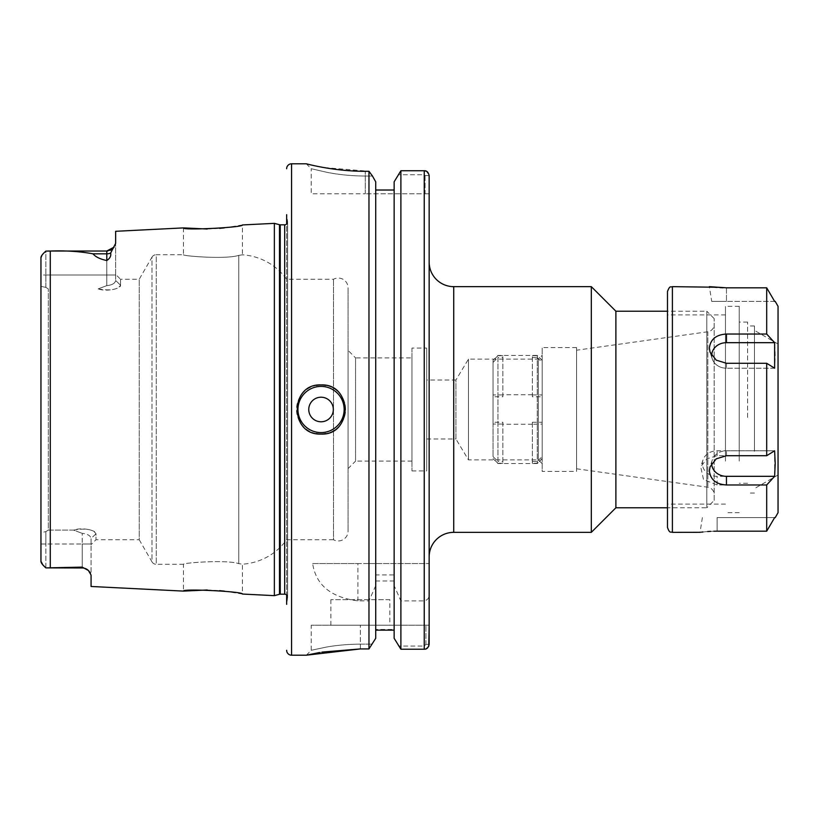 <?xml version="1.0" encoding="UTF-8"?>
<svg xmlns="http://www.w3.org/2000/svg" width="819" height="819" viewBox="0 0 819 819"><rect width="100%" height="100%" fill="white"/><g stroke="black" fill="none" stroke-linecap="round" stroke-linejoin="round"><path stroke-width="0.61" stroke-dasharray="4.09 3.07" d="M426.699 380.016L426.699 438.984L426.699 380.016L455.917 380.016L455.917 438.984L468.468 459.868L538.37 459.868L542.178 463.677L542.178 355.323L542.178 463.677M426.699 438.984L455.917 438.984L455.917 380.016L468.468 359.132L538.37 359.132L542.178 355.323M429.156 262.08L429.156 556.92L429.156 262.08M316.226 433.589A24.57 24.57 0 0 1 316.267 385.401M389.844 599.672L330.876 599.672L389.844 599.672L389.844 625.225L330.876 625.225L389.844 625.225M330.876 599.672L330.876 625.225M91.073 586.476L91.073 538.492L95.987 533.793C96.785 530.507 82.105 526.904 73.567 530.098C85.698 528.071 93.171 529.309 95.987 533.793L95.987 539.721L95.987 533.793L91.073 538.492L91.073 575.061L90.387 572.921M115.643 274.365L115.643 280.507L115.643 274.365L120.557 279.279L120.557 285.207L120.557 279.279L139.21 279.279L151.976 257.166L151.976 561.834L139.21 539.721L139.21 279.279L139.21 539.721L95.987 539.721L91.073 544.635M82.228 567.976A8.845 8.845 0 0 1 88.432 570.515L82.228 567.117L47.973 567.976L82.228 567.976L82.228 544L91.073 544L82.228 544L82.228 567.117M306.306 163.8L311.22 168.714L327.037 172.348C338.564 174.682 351.32 175.911 365.274 176.044L372.471 176.044L365.274 176.044C350.215 175.901 339.742 174.723 327.057 172.348L311.22 168.714L311.22 193.775L365.274 193.775L311.22 193.775M224.293 227.887L242.424 224.949L242.424 254.822L238.759 255.364C226.116 259.613 181.726 255.968 183.456 254.709C181.757 255.958 226.044 259.623 238.759 255.364L242.424 254.822A58.968 58.968 0 0 1 286.65 279.279L333.487 279.279A9.828 9.828 0 0 1 348.075 287.878L348.075 531.121L348.075 287.878M183.456 227.897L183.456 254.709L156.234 254.709L156.234 564.291L183.456 564.291C181.757 563.042 226.044 559.377 238.759 563.636C226.116 559.387 181.726 563.032 183.456 564.291L183.456 591.103M207.238 229.013L219.625 228.347M224.293 591.113L242.424 594.051L242.424 564.178L238.759 563.636L242.424 564.178A58.968 58.968 0 0 0 286.65 539.721L333.487 539.721L333.487 279.279L333.487 539.721A9.828 9.828 0 0 0 348.075 531.121M207.238 589.987L219.625 590.653M45.864 567.895L45.864 544L45.864 567.895M287.602 597.542L286.65 604.33L286.65 214.67L287.602 221.458A2.948 2.948 0 0 1 286.65 224.068L286.65 594.932A2.948 2.948 0 0 1 287.633 597.123L287.633 221.877L287.633 597.123A2.948 2.948 0 0 1 287.602 597.542L287.602 221.458L287.602 597.542M151.976 257.166A4.914 4.914 0 0 1 156.234 254.709L156.234 564.291A4.914 4.914 0 0 1 151.976 561.834L151.976 257.166M286.65 539.721L286.65 279.279L286.65 539.721M411.957 357.903L411.957 461.097L411.957 357.903L355.569 357.903L355.569 461.097L348.075 468.591L348.075 350.409L348.075 468.591M411.957 461.097L355.569 461.097L355.569 357.903L348.075 350.409M411.957 348.075L411.957 470.925L411.957 348.075L426.699 348.075L426.699 470.925L426.699 348.075M411.957 470.925L426.699 470.925M73.577 530.098L48.321 530.098L48.321 288.902L48.321 530.098L73.567 530.098L82.228 533.374L73.577 530.098M98.137 288.902L98.147 288.902C110.268 290.929 117.731 289.691 120.557 285.207C121.355 288.493 106.675 292.096 98.137 288.902L106.798 285.626L98.147 288.902M538.37 459.868L538.37 359.132L538.37 459.868M468.468 459.868L468.468 359.132L468.468 459.868M576.576 350.215L576.576 468.785L576.576 350.215L707.821 331.767A7.371 7.371 0 0 0 714.168 324.467L714.168 494.533L714.168 324.467M576.576 468.785L707.821 487.233A7.371 7.371 0 0 1 714.168 494.533M714.168 500.409L714.168 318.591L714.168 500.409L706.797 507.78L706.797 311.22L667.485 311.22M714.168 318.591L706.797 311.22L706.797 507.78L667.485 507.78L667.485 291.564M576.576 471.416L576.576 347.584L576.576 471.416L542.178 471.416L542.178 347.584L542.178 471.416M576.576 347.584L542.178 347.584M615.888 311.22L615.888 507.78M591.318 286.65L591.318 532.35M429.156 625.225L311.22 625.225L429.156 625.225L429.156 644.338L425.931 644.338L425.931 625.225L425.931 644.338L424.242 646.068L398.536 646.068L424.242 646.068L425.931 644.338L429.156 644.338L429.156 594.553C429.146 598.054 427.508 600.173 424.242 600.9L400.89 600.9L394.144 585.657L394.144 574.918L375.716 574.918L375.716 585.657L368.97 600.9L357.903 600.859C330.989 597.461 315.909 585.022 312.653 563.554L368.97 563.554L368.97 171.284L323.577 167.516M368.97 563.554L429.156 563.554L429.156 594.553M357.903 600.9L357.903 563.554L429.156 563.554L429.156 175.573L429.156 193.775L429.156 175.573L425.061 175.573L425.061 193.775L365.274 193.775L425.061 193.775L425.061 175.573L424.242 174.734L425.061 175.573L429.156 175.573L426.382 171.232M375.716 181.808L375.716 630.139L394.144 630.139L394.144 574.918M375.716 630.139L375.716 574.918M394.072 580.988L375.788 580.988L375.788 629.442L394.072 629.442L394.072 580.988L394.072 629.442M375.716 190.018L394.144 190.018L394.144 630.139M394.144 181.808L394.144 190.018M400.89 563.554L400.89 170.751L424.242 170.751L424.242 174.734L398.126 174.734L424.242 174.734L424.242 170.751L424.242 563.554M306.378 163.82L321.959 167.219M360.36 648.924L360.36 625.225L360.36 644.144L372.42 644.144L360.36 644.144C347.696 644.246 336.107 645.28 325.593 647.235L311.22 650.286L325.614 647.235C336.097 645.28 347.676 644.246 360.36 644.144C347.696 644.246 336.107 645.28 325.593 647.235L311.22 650.286L325.614 647.235C336.097 645.28 347.676 644.246 360.36 644.144L360.36 648.924L368.97 648.924L368.97 600.9M322.133 652.088L319.523 652.528M306.357 655.19L311.22 650.286L311.22 625.225M375.716 638.298L375.716 585.657M394.144 638.298L394.144 585.657M424.242 600.9L424.242 649.211L424.242 646.068L424.242 649.211L400.89 649.211L400.89 600.9M428.767 646.252L425.358 649.088M47.973 251.023L106.798 251.023L106.798 275L106.798 260.544C100.143 259.142 95.547 256.9 92.997 253.829C79.924 251.413 65.684 250.481 50.287 251.044L45.864 251.105L45.864 275L45.864 251.105M106.798 260.544C109.971 258.384 111.261 255.886 110.657 253.051L115.643 243.356L115.643 231.296M274.365 595.648L274.365 223.352M45.864 287.377L48.321 288.902L45.864 287.377L40.95 286.363L45.864 287.377L45.864 275L45.864 287.377M40.95 544L82.228 544L82.228 533.353C87.551 533.937 90.499 535.646 91.073 538.492C90.51 535.646 87.561 533.937 82.228 533.353L82.228 544L45.864 544L45.864 531.623L45.864 544L40.95 544L40.95 532.637L45.864 531.623L40.95 532.637L40.95 286.363L40.95 561.261L40.95 257.739L40.95 286.363L40.95 275L45.864 275L40.95 275M45.864 531.623L48.321 530.098L45.864 531.623M42.076 255.026L44.861 252.078M115.643 275L115.643 243.356L115.643 275L45.864 275L106.798 275L106.798 285.647C112.121 285.063 115.07 283.354 115.643 280.507C115.08 283.354 112.131 285.063 106.798 285.647L106.798 275L115.643 275M357.903 600.859L357.903 563.554L312.653 563.554M429.156 193.775L425.061 193.775L429.156 193.775M120.557 285.207L115.643 280.507L120.557 285.207M375.788 629.442L375.788 580.988M325.86 385.401A24.57 24.57 0 0 1 325.839 433.599A24.57 24.57 0 0 0 325.86 385.401M711.711 301.392L726.453 301.392L711.711 301.392L709.377 286.65M711.711 355.61A14.742 12.766 0 0 0 712.274 358.947A14.742 12.766 0 0 0 726.453 368.212A14.742 12.766 0 0 1 712.274 358.947A14.742 12.766 0 0 1 711.711 355.446A14.742 12.766 0 0 1 726.453 342.68L774.631 342.68L775.214 355.446L774.631 368.212L766.697 363.288L766.697 455.712L774.631 450.788L726.453 450.788A14.742 12.766 180 0 0 712.274 460.053A14.742 12.766 180 0 0 711.711 463.39M766.697 363.288L726.453 363.288L716.205 360.155L710.042 352.17L709.377 348.075C710.421 339.353 716.113 334.674 726.453 334.029L766.697 334.029L774.631 342.68M747.583 417.434L747.583 322.102L747.583 417.434M739.229 442.987L739.229 322.102L739.229 442.987M667.485 456.797L667.485 314.906L667.485 456.797M725.47 456.797L725.47 314.906L725.47 456.797M725.47 461.097L725.47 306.306L725.47 461.097M739.229 461.097L739.229 306.306L739.229 461.097M754.463 451.269L754.463 325.962L754.463 451.269M754.463 449.047L754.463 330.405L754.463 449.047M778.05 442.24L778.05 344.021L778.05 442.24M778.05 306.306L778.05 512.694M774.631 476.32L717.116 476.32A14.742 12.766 180 0 1 702.937 460.053A14.742 12.766 180 0 1 717.116 450.788L774.631 450.788L774.631 476.32L766.697 484.971L766.697 531.183L717.116 531.183L717.116 517.608L774.631 517.608L717.116 517.608L717.116 531.183M766.697 484.971L717.116 484.971L703.511 479.555L700.706 466.83L706.869 458.855L717.116 455.712L766.697 455.712M700.368 532.309L701.422 532.166M702.948 531.992L707.657 531.541M710.605 531.357L713.789 531.224M766.697 334.029L766.697 287.817L723.126 287.776M719.942 287.643L716.994 287.459M774.631 301.392L726.453 301.392L774.631 301.392M774.631 368.212L726.453 368.212L774.631 368.212M532.35 396.765L532.35 355.702L532.35 396.765L542.178 396.765L542.178 362.387L537.264 357.534L537.264 463.554L542.178 458.456L542.178 396.765M532.35 394.932L542.178 394.932L542.178 422.235L532.35 422.235L532.35 424.242L542.178 424.068M502.866 422.235L502.866 463.298L502.866 422.235L493.038 422.235L493.038 456.613L493.038 360.36L493.038 422.235M502.866 424.068L493.038 424.068L493.038 362.387L493.038 424.068M502.866 396.765L502.866 355.702L502.866 396.765L493.038 396.765M502.866 355.702L497.952 355.702L497.952 461.466L502.866 461.466M532.35 422.235L532.35 463.298L537.264 463.298M532.35 461.466L537.264 461.466L537.264 355.446L542.178 360.544L542.178 394.932M532.35 355.702L537.264 355.702M532.35 357.534L537.264 357.534M502.866 463.298L497.952 463.298L497.952 357.534L502.866 357.534M502.866 394.932L493.038 394.932M497.952 463.298L493.038 458.456M493.038 362.387L497.952 357.534M497.952 355.702L493.038 360.544M493.038 456.613L497.952 461.466M542.178 422.235L542.178 456.613L537.264 461.466M542.178 360.544L542.178 456.613M542.178 458.456L542.178 362.387M532.35 463.298L532.35 424.068M453.726 532.35L453.726 286.65M365.274 193.775L365.274 171.284L365.274 193.775M284.684 594.174L284.684 224.826M279.494 594.277L279.494 224.723M280.252 594.174L280.252 224.826M238.759 563.636L238.759 255.364L238.759 563.636M707.821 331.767L707.821 487.233L707.821 331.767M291.564 655.2L291.564 163.8M50.287 567.956L50.287 251.044M110.657 253.051A8.845 7.811 0 0 1 106.798 253.829L92.997 253.829M672.399 532.35L672.399 286.65M726.453 287.817L726.453 301.392L726.453 287.817M726.453 363.288L726.453 368.212L726.453 363.288M726.453 334.029L726.453 342.68M717.116 455.712L717.116 450.788M717.116 484.971L717.116 476.32M726.453 455.712L726.453 450.788M107.883 250.962L110.176 250.358M110.985 249.969L111.783 249.488M113.513 247.932L114.169 247.072M712.274 358.947L710.042 352.17L712.274 358.947M747.583 322.102L739.229 322.102M725.47 314.906L667.485 314.906M739.229 306.306L725.47 306.306M754.463 325.962L747.583 325.962M778.05 344.021L754.463 330.405M778.05 474.979L754.463 488.595M754.463 493.038L747.583 493.038M739.229 512.694L725.47 512.694M725.47 504.094L667.485 504.094M747.583 483.282L739.229 483.282M712.274 460.053L710.042 466.83M702.937 460.053L700.706 466.83M702.374 517.608L700.04 532.35M532.35 424.242L502.866 424.242M542.178 360.36L537.264 355.446L497.952 355.446L493.038 360.36M542.178 458.64L537.264 463.554L497.952 463.554L493.038 458.64M532.35 394.758L502.866 394.758"/><path stroke-width="1.23" d="M714.188 287.213L672.399 286.65L672.399 532.35C670.945 531.408 669.819 534.152 667.485 527.436L667.485 507.78L615.888 507.78L615.888 311.22L591.318 286.65L453.726 286.65A24.57 24.57 0 0 1 429.156 262.08M615.888 507.78L591.318 532.35L453.726 532.35A24.57 24.57 0 0 0 429.156 556.92M321.048 397.215A12.285 12.285 0 0 0 308.763 409.5A12.285 12.285 0 0 0 321.048 421.785A12.285 12.285 0 0 0 333.333 409.5A12.285 12.285 0 0 0 321.048 397.215M316.267 385.401A24.57 24.57 0 0 1 321.048 384.93C289.394 383.405 289.291 435.554 321.048 434.07A24.57 24.57 0 0 1 316.226 433.589M90.387 572.921L88.432 570.515A8.845 8.845 0 0 0 82.228 567.976L82.228 567.117L88.432 570.515L91.073 575.061L91.073 586.476L183.456 591.103L207.238 589.987M286.65 214.67L286.65 224.068A2.948 2.948 0 0 1 284.684 224.826L280.252 224.826A2.948 2.948 0 0 1 279.494 224.723L274.365 223.352L242.424 224.949C244.287 227.416 181.716 230.61 183.456 227.897L207.238 229.013M219.625 228.347L224.293 227.887M219.625 590.653L224.293 591.113M82.228 567.976L45.864 567.895L42.823 564.854M286.65 650.286A4.914 4.914 0 0 0 291.564 655.2L306.306 655.2L360.36 648.924L368.97 648.924L375.716 638.298L368.97 648.924L368.97 171.284L365.274 171.284C333.702 171.458 305.569 163.554 306.306 163.8L306.378 163.82M286.65 168.714A4.914 4.914 0 0 1 291.564 163.8L306.306 163.8M286.65 604.33L286.65 594.932A2.948 2.948 0 0 0 284.684 594.174L280.252 594.174A2.948 2.948 0 0 0 279.494 594.277L274.365 595.648L274.365 223.352M274.365 595.648L242.424 594.051C244.287 591.584 181.716 588.39 183.456 591.103M106.798 260.544L106.798 253.829L92.997 253.829C95.547 256.9 100.143 259.142 106.798 260.544C109.971 258.384 111.261 255.886 110.657 253.051L115.643 243.356L115.643 231.296L183.456 227.897M92.997 253.829C79.924 251.413 65.684 250.481 50.287 251.044L45.864 251.105C42.547 254.033 40.909 256.245 40.95 257.739L40.95 561.261C40.899 562.745 42.537 564.946 45.864 567.895L82.228 567.117M321.048 434.07A24.57 24.57 0 0 0 325.839 433.599A24.57 24.57 0 0 1 321.048 434.07C352.733 435.595 352.754 383.415 321.048 384.93A24.57 24.57 0 0 1 325.86 385.401A24.57 24.57 0 0 0 321.048 384.93M591.318 532.35L591.318 286.65M667.485 311.22L615.888 311.22M429.156 625.225L428.767 646.252M394.144 181.808L400.89 170.751L424.242 170.751C426.709 170.577 428.347 172.185 429.156 175.573L429.156 644.338C428.357 647.757 426.719 649.385 424.242 649.211L400.89 649.211L394.144 638.298L400.89 649.211L400.89 170.751L394.144 181.808L394.144 638.298M375.716 181.808L372.471 176.044L375.716 181.808L375.716 638.298M372.471 176.044L368.97 171.284L372.471 176.044M394.144 190.018L375.716 190.018M394.144 630.139L375.716 630.139M425.358 649.088L424.242 649.211L424.242 170.751L426.382 171.232M321.959 167.219L323.577 167.516M360.36 648.924L322.133 652.088M319.523 652.528L306.357 655.19M42.803 564.834L40.95 561.261L40.95 544M40.95 275L40.95 257.739L42.076 255.026M44.861 252.078L45.864 251.105M667.485 527.436L667.485 291.564C669.993 284.674 671.007 287.633 672.399 286.65M709.377 286.65L726.453 287.817L766.697 287.817L774.631 301.392L766.697 287.817L766.697 334.029L726.453 334.029C716.113 334.674 710.421 339.353 709.377 348.075L710.042 352.17L716.205 360.145L726.453 363.288L766.697 363.288L774.631 368.212L774.631 342.68L766.697 334.029M774.631 342.68L726.453 342.68A14.742 12.766 0 0 0 711.711 355.446A14.742 12.766 0 0 0 711.711 355.61M709.377 470.925C710.421 479.647 716.113 484.326 726.453 484.971L766.697 484.971L774.631 476.32L775.214 463.554L774.631 450.788L766.697 455.712L726.453 455.712L716.205 458.845L710.042 466.83L709.377 470.925M711.711 463.39A14.742 12.766 180 0 0 711.711 463.554A14.742 12.766 180 0 0 726.453 476.32L774.631 476.32M775.214 517.608L778.05 512.694L778.05 306.306L775.214 301.392M713.789 531.224L717.116 531.183C695.116 532.452 695.116 532.452 717.116 531.183L766.697 531.183L774.631 517.608L766.697 531.183L766.697 484.971M672.399 532.35L700.368 532.309M701.422 532.166L702.948 531.992M707.657 531.541L710.605 531.357M766.697 455.712L766.697 363.288M723.126 287.776L719.942 287.643M716.994 287.459L714.485 287.244M321.048 386.404A23.096 23.096 0 0 0 297.952 409.5A23.096 23.096 0 0 0 321.048 432.596A23.096 23.096 0 0 0 344.144 409.5A23.096 23.096 0 0 0 321.048 386.404M291.564 163.8L291.564 655.2M280.252 224.826L280.252 594.174M284.684 224.826L284.684 594.174M279.494 224.723L279.494 594.277M50.287 251.044L50.287 567.956M453.726 286.65L453.726 532.35M110.657 253.051A8.845 7.811 0 0 1 106.798 253.829L106.798 251.023L47.973 251.023M726.453 484.971L726.453 476.32M726.453 334.029L726.453 342.68M114.169 247.072L106.798 251.023L107.883 250.962M110.176 250.358L110.985 249.969M111.783 249.488L113.513 247.932"/></g></svg>
